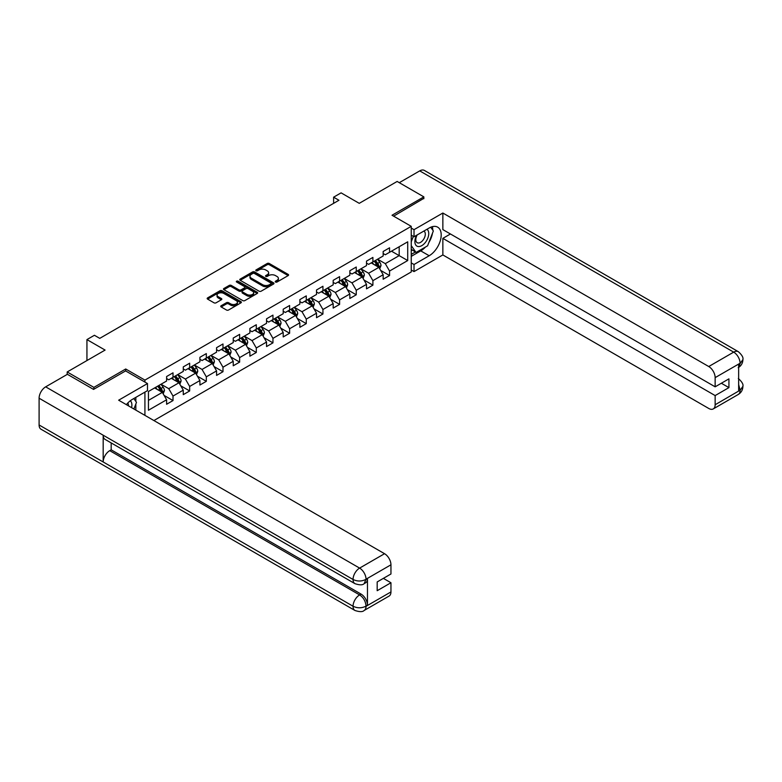 <?xml version="1.0" encoding="UTF-8"?>
<svg xmlns="http://www.w3.org/2000/svg" width="782" height="782" viewBox="0 0 782 782"><rect width="100%" height="100%" fill="white"/><g stroke="black" fill="none" stroke-linecap="round" stroke-linejoin="round"><path stroke-width="1.17" d="M275.547 282.028A1.036 0.596 0 0 0 277.014 282.028L288.157 275.596A1.486 0.86 0 0 0 288.587 274.99A1.486 0.86 0 0 0 288.157 274.384L269.291 263.495A1.486 0.86 0 0 0 267.19 263.495L256.056 269.927A1.036 0.596 0 0 0 257.522 270.767L258.959 269.937A4.741 2.737 0 0 1 265.675 269.937L267.248 270.846A4.741 2.737 0 0 1 268.637 272.781A4.741 2.737 0 0 1 267.248 274.717L265.802 275.557A1.036 0.596 0 0 0 267.268 276.398L268.715 275.567A4.741 2.737 0 0 1 275.42 275.567L276.994 276.476A4.741 2.737 0 0 1 278.382 278.412A4.741 2.737 0 0 1 276.994 280.347L275.547 281.178A1.036 0.596 0 0 0 275.547 282.028L275.547 281.178M221.179 305.733A1.486 0.86 0 0 0 220.739 306.339A1.486 0.86 0 0 0 221.179 306.945L226.467 310.004A1.486 0.86 0 0 0 228.569 310.004L240.934 302.859A1.486 0.86 0 0 0 241.374 302.253A1.486 0.86 0 0 0 240.934 301.647L222.068 290.757A1.486 0.86 0 0 0 219.977 290.757L207.601 297.893A1.486 0.86 0 0 0 207.171 298.499A1.486 0.86 0 0 0 207.601 299.105L213.994 302.8A1.486 0.86 0 0 0 216.096 302.8L221.384 299.741A1.486 0.86 0 0 0 221.824 299.135A1.486 0.86 0 0 0 221.384 298.529L218.217 296.701A3.969 2.287 0 0 1 217.054 295.088A3.969 2.287 0 0 1 219.507 292.967A3.969 2.287 0 0 1 223.828 293.465L236.242 300.64A3.969 2.287 0 0 1 237.405 302.253A3.969 2.287 0 0 1 234.962 304.374A3.969 2.287 0 0 1 230.641 303.875L228.569 302.683A1.486 0.86 0 0 0 226.467 302.683L221.179 305.733L221.179 306.945M423.844 198.716L423.844 196.869L397.148 181.453L359.241 203.34L341.089 192.861L333.611 197.181L338.948 200.26L99.754 338.362L94.417 335.273L86.939 339.593L86.939 360.551M125.707 370.971L125.707 368.996L93.879 387.373L67.184 371.958L105.091 350.072L86.939 339.593M125.707 368.996L144.924 380.101L411.244 226.34L411.244 271.96L153.898 420.54M423.844 196.869L392.026 215.245L411.244 226.34M259.067 291.178A1.486 0.86 0 0 0 261.168 291.178L273.534 284.042A1.486 0.86 0 0 0 273.964 283.436A1.486 0.86 0 0 0 273.534 282.83L254.668 271.94A1.486 0.86 0 0 0 252.566 271.94L240.201 279.076A1.486 0.86 0 0 0 239.771 279.682A1.486 0.86 0 0 0 240.201 280.288L259.067 291.178M237.005 282.253A1.036 0.596 0 0 1 238.051 282.4L257.21 293.465L244.864 300.591A1.486 0.86 0 0 1 242.772 300.591L223.906 289.702L223.906 288.49A1.486 0.86 0 0 0 223.466 289.096A1.486 0.86 0 0 0 223.906 289.702M223.906 288.49L229.194 285.43A1.486 0.86 0 0 1 231.296 285.43L238.94 289.848A1.486 0.86 0 0 0 241.042 289.848L244.551 287.825A1.486 0.86 0 0 0 244.981 287.219A1.486 0.86 0 0 0 244.551 286.613L236.584 282.009A1.036 0.596 0 0 1 238.051 281.168L257.229 292.243A1.486 0.86 0 0 1 257.669 292.849A1.486 0.86 0 0 1 257.229 293.445L257.229 292.243M67.184 374.422L67.184 371.958M93.879 387.373L93.879 389.221M144.924 415.359L144.924 392.114M144.924 382.066L144.924 380.101M164.093 395.418L173.008 400.57L173.008 396.063L183.262 390.15L183.262 394.646L189.664 390.951L189.664 386.445L199.918 380.531L199.918 385.027L206.321 381.333L206.321 376.826L216.575 370.912L216.575 375.409L222.987 371.714L222.987 367.208L233.232 361.294L233.232 365.79L239.644 362.095L239.644 357.599L249.888 351.675L249.888 356.181L256.3 352.477L256.3 347.98L266.554 342.057L266.554 346.563L272.957 342.858L272.957 338.362L283.211 332.438L283.211 336.944L289.614 333.24L289.614 328.743L299.868 322.819L299.868 327.326L306.27 323.621L306.27 319.124L316.524 313.211L316.524 317.707L322.937 314.012L322.937 309.506L333.181 303.592L333.181 308.088L339.593 304.393L339.593 299.887L349.847 293.973L349.847 298.47L356.25 294.775L356.25 290.269L366.504 284.355L366.504 288.851L372.906 285.156L372.906 280.65L383.16 274.736L383.16 279.233L389.563 275.538L389.563 271.031L407.715 260.553L407.715 241.814L399.182 246.741L399.182 255.626L407.715 260.553M173.008 400.57L166.605 404.265L166.605 399.768L148.443 410.247L148.443 391.499L166.605 381.02L166.605 376.523L173.008 372.818L173.008 377.325L183.262 371.401L183.262 366.905L189.664 363.2L189.664 367.706L199.918 361.783L199.918 357.286L206.321 353.591L206.321 358.088L216.575 352.174L216.575 347.667L222.987 343.972L222.987 348.469L233.232 342.555L233.232 338.049L239.644 334.354L239.644 338.85L249.888 332.937L249.888 328.43L256.3 324.735L256.3 329.232L266.554 323.318L266.554 318.812L272.957 315.117L272.957 319.613L283.211 313.699L283.211 309.203L289.614 305.498L289.614 310.004L299.868 304.081L299.868 299.584L306.27 295.879L306.27 300.386L316.524 294.462L316.524 289.966L322.937 286.261L322.937 290.767L333.181 284.844L333.181 280.347L339.593 276.642L339.593 281.149L349.847 275.225L349.847 270.728L356.25 267.024L356.25 271.53L366.504 265.606L366.504 261.11L372.906 257.415L372.906 261.911L383.16 255.997L383.16 251.491L389.563 247.796L389.563 252.293L407.715 241.814M171.297 378.312L178.99 382.75L168.736 388.664L161.043 384.226M166.605 378.556L168.736 379.788L173.008 377.325M168.736 388.664L173.008 396.063M178.99 382.75L183.262 390.15M187.954 368.693L195.647 373.131L185.393 379.045L177.71 374.607M183.262 368.938L185.393 370.169L189.664 367.706M185.393 379.045L189.664 386.445M195.647 373.131L199.918 380.531M204.62 359.075L212.303 363.513L202.049 369.436L194.366 364.989M199.918 359.319L202.049 360.551L206.321 358.088M202.049 369.436L206.321 376.826M212.303 363.513L216.575 370.912M221.277 349.456L228.96 353.894L218.716 359.818L211.023 355.38M216.575 349.701L218.716 350.932L222.987 348.469M218.716 359.818L222.987 367.208M228.96 353.894L233.232 361.294M237.933 339.838L245.616 344.276L235.372 350.199L227.679 345.761M233.232 340.082L235.372 341.314L239.644 338.85M235.372 350.199L239.644 357.599M245.616 344.276L249.888 351.675M254.59 330.219L262.283 334.657L252.029 340.581L244.336 336.143M249.888 330.463L252.029 331.705L256.3 329.232M252.029 340.581L256.3 347.98M262.283 334.657L266.554 342.057M271.246 320.6L278.939 325.038L268.685 330.962L261.002 326.524M266.554 320.855L268.685 322.086L272.957 319.613M268.685 330.962L272.957 338.362M278.939 325.038L283.211 332.438M287.903 310.982L295.596 315.429L285.342 321.343L277.659 316.906M283.211 311.236L285.342 312.468L289.614 310.004M285.342 321.343L289.614 328.743M295.596 315.429L299.868 322.819M304.569 301.373L312.253 305.811L301.999 311.725L294.315 307.287M299.868 301.617L301.999 302.849L306.27 300.386M301.999 311.725L306.27 319.124M312.253 305.811L316.524 313.211M321.226 291.754L328.909 296.192L318.665 302.106L310.972 297.668M316.524 291.999L318.665 293.23L322.937 290.767M318.665 302.106L322.937 309.506M328.909 296.192L333.181 303.592M337.883 282.136L345.576 286.574L335.322 292.488L327.629 288.05M333.181 282.38L335.322 283.612L339.593 281.149M335.322 292.488L339.593 299.887M345.576 286.574L349.847 293.973M354.539 272.517L362.232 276.955L351.978 282.869L344.285 278.431M349.847 272.762L351.978 273.993L356.25 271.53M351.978 282.869L356.25 290.269M362.232 276.955L366.504 284.355M371.196 262.899L378.889 267.336L368.635 273.26L360.952 268.812M366.504 263.143L368.635 264.375L372.906 261.911M368.635 273.26L372.906 280.65M378.889 267.336L383.16 274.736M391.489 251.188L399.182 255.626L385.291 263.642L377.608 259.204M383.16 253.524L385.291 254.756L389.563 252.293M385.291 263.642L389.563 271.031M333.611 197.181L333.611 203.34M148.443 400.384L162.333 392.368L154.641 387.931M162.333 392.368L166.605 399.768M380.648 270.386L389.563 275.538M363.992 280.005L372.906 285.156M347.335 289.623L356.25 294.775M330.678 299.242L339.593 304.393M314.012 308.861L322.937 314.012M297.356 318.479L306.27 323.621M280.699 328.098L289.614 333.24M264.042 337.716L272.957 342.858M247.386 347.325L256.3 352.477M230.729 356.944L239.644 362.095M214.063 366.562L222.987 371.714M197.406 376.181L206.321 381.333M180.75 385.8L189.664 390.951M275.968 282.175L276.994 281.579A4.741 2.737 0 0 0 278.382 279.643L278.382 278.412M268.637 272.781L268.637 274.013A4.741 2.737 0 0 1 267.248 275.958L266.222 276.545M288.138 275.606L269.291 264.727A1.486 0.86 0 0 0 267.19 264.727L256.467 270.914M273.514 284.052L254.668 273.172A1.486 0.86 0 0 0 252.566 273.172L240.221 280.298L240.201 279.076M270.914 283.856A1.036 0.596 0 0 0 270.914 283.016L254.355 273.446A1.036 0.596 0 0 0 252.879 273.446L251.364 274.326A4.741 2.737 0 0 0 249.976 276.261A4.741 2.737 0 0 0 251.364 278.197L262.684 284.736A4.741 2.737 0 0 0 269.389 284.736L270.914 283.856L270.914 285.088A1.036 0.596 0 0 0 271.217 284.668L271.217 283.436M249.976 276.261L249.976 277.493A4.741 2.737 0 0 0 251.364 279.428L251.364 278.197M270.914 285.088L269.389 285.968A4.741 2.737 0 0 1 262.684 285.968L251.364 279.428M223.926 289.711L229.194 286.662L229.194 285.43M244.981 287.219L244.981 288.45A1.486 0.86 0 0 1 244.551 289.057L241.042 291.08A1.486 0.86 0 0 1 238.94 291.08L231.296 286.662A1.486 0.86 0 0 0 229.194 286.662M246.887 294.433A3.969 2.287 0 0 0 251.208 294.931A3.969 2.287 0 0 0 253.651 292.81A3.969 2.287 0 0 0 252.488 291.197L248.119 288.666A1.486 0.86 0 0 0 246.017 288.666L242.508 290.699A1.486 0.86 0 0 0 242.078 291.305A1.486 0.86 0 0 0 242.508 291.911L246.887 294.433L246.887 295.664A3.969 2.287 0 0 0 251.208 296.163A3.969 2.287 0 0 0 253.651 294.052L253.651 292.81M242.078 291.305L242.078 292.536A1.486 0.86 0 0 0 242.508 293.142L242.508 291.911M246.887 295.664L242.508 293.142M237.405 302.253L237.405 303.484A3.969 2.287 0 0 1 234.962 305.606A3.969 2.287 0 0 1 230.641 305.107L228.569 303.915A1.486 0.86 0 0 0 226.467 303.915L221.198 306.955M217.054 295.088L217.054 296.319A3.969 2.287 0 0 0 218.217 297.932L218.217 296.701M221.365 299.75L218.217 297.932M240.915 302.869L222.068 291.989A1.486 0.86 0 0 0 219.977 291.989L207.621 299.115L207.601 297.893M379.729 268.803L381 265.597A3.998 2.307 -120 0 0 379.729 262.195L377.52 259.253M373.679 264.326L372.183 262.332M374.207 261.159L376.416 264.101A3.998 2.307 60 0 1 377.559 266.506C378.165 267.317 378.586 267.063 378.84 265.772A3.998 2.307 -120 0 0 377.696 263.358L375.487 260.416M374.49 261.002L376.934 264.267A2.043 1.173 60 0 1 377.305 264.883L378.84 265.772M416.659 235.235A9.814 5.67 120 0 0 418.341 246.565A9.814 5.67 120 0 0 427.207 239.546A9.814 5.67 120 0 0 426.972 229.282M417.217 234.913A6.715 3.881 120 0 0 417.187 242.713A6.715 3.881 120 0 0 418.175 243.016A6.715 3.881 120 0 0 424.323 238.051A6.715 3.881 120 0 0 423.912 231.071A6.715 3.881 120 0 0 423.893 231.061M430.716 227.23L433.345 230.964L427.578 245.822L416.053 252.478L411.244 249.253M416.053 252.478L411.244 245.636M411.244 241.814L413.355 236.369M131.562 407.647A9.814 5.67 120 0 0 130.262 400.785M128.434 405.838A6.715 3.881 120 0 0 127.749 403.082M133.8 398.537L136.488 402.359L133.908 408.996M425.457 247.044A16.989 9.804 120 0 1 420.745 250.875L429.181 255.743A16.989 9.804 120 0 0 440.286 240.778A16.989 9.804 120 0 0 437.676 227.161A16.989 9.804 120 0 0 429.181 228.002L414.02 236.76L414.02 229.664L442.856 213.027L708.746 366.533L733.682 352.135L419.729 170.887L399.279 182.685M429.181 255.743L414.02 264.502L414.02 271.589L442.856 254.942L442.856 238.363L715.149 395.575L715.149 404.753L740.241 390.14L738.648 390.883L738.648 364.373L740.085 363.239L715.149 377.628A9.061 5.23 -120 0 0 708.746 366.533M450.432 233.984L442.856 238.363M721.346 383.239L728.932 387.618L728.932 378.859L715.149 386.816L442.856 229.605L442.856 213.027M411.244 235.157L414.02 236.76M411.244 228.061L414.02 229.664M411.244 269.986L414.02 271.589M411.244 262.899L414.02 264.502M442.856 254.942L708.746 408.458A9.061 5.23 -120 0 0 713.272 408.908A9.061 5.23 -120 0 0 715.149 404.753M419.729 170.887A9.286 5.366 -60 0 1 424.372 170.427L738.325 351.675A9.286 5.366 -60 0 0 733.682 352.135A9.061 5.23 60 0 1 740.085 363.239M715.149 386.816L715.149 377.628M728.932 387.618L715.149 395.575M423.844 198.345L393.62 216.164M428.829 242.606A16.989 9.804 120 0 0 432.485 233.173M432.759 230.133A16.989 9.804 120 0 0 432.338 226.672M420.745 250.875L411.244 256.359M411.244 254.394L415.301 252.048M411.244 250.69L412.104 250.201M738.648 384.548L740.085 390.052M738.325 378.498C741.971 381.772 743.496 384.392 742.9 386.357L740.251 390.14M738.325 351.675C741.962 354.93 743.487 357.57 742.9 359.603L740.251 363.327M147.485 383.551L118.659 400.198L384.548 553.705A9.061 5.23 60 0 1 390.951 564.809L366.025 579.198L364.148 583.655C362.623 585.2 359.564 585.2 354.969 583.665L105.091 439.406A9.286 5.366 -60 0 1 103.175 435.212L39.1 398.224A9.286 5.366 -60 0 1 45.669 386.846L67.399 374.304L93.557 389.407L125.599 370.912L147.485 383.551L147.485 390.638L132.324 399.397A16.989 9.804 120 0 0 126.371 404.656M135.472 409.905L139.049 411.967M135.843 409.69L135.843 404.001M135.843 401.449L135.843 397.364M390.951 564.809L390.951 573.988L377.178 581.945L377.178 590.703L390.951 582.746L390.951 591.935A9.061 5.23 60 0 1 389.074 596.079L364.148 610.478A9.061 5.23 -120 0 0 366.025 606.324L390.951 591.935M364.148 610.478C362.692 612.013 359.642 612.013 354.969 610.488L41.026 429.23A9.286 5.366 -60 0 1 39.1 424.978L103.175 461.967A9.286 5.366 -60 0 1 109.734 450.657L359.612 594.926L361.059 594.085A9.061 5.23 60 0 1 367.462 605.19L367.462 578.68A9.061 5.23 60 0 1 365.585 582.825L364.148 583.655M39.1 398.224L39.1 424.978M354.969 583.665A9.286 5.366 -60 0 1 353.044 579.482L103.175 435.212L103.175 461.967L353.044 606.236C357.306 608.298 361.577 608.298 365.859 606.236L366.025 606.324M390.951 582.746L383.375 578.367M111.181 442.915L111.181 449.826L361.059 594.085M111.181 449.826L109.734 450.657M45.669 386.846L359.612 568.103A9.286 5.366 -60 0 0 353.044 579.482C357.325 581.534 361.587 581.515 365.849 579.423M363.073 278.412L364.344 275.215A3.998 2.307 -120 0 0 363.063 271.804L360.864 268.861M357.022 273.944L355.527 271.95M357.55 270.777L359.759 273.72A3.998 2.307 60 0 1 360.903 276.124C361.499 276.936 361.929 276.681 362.183 275.391A3.998 2.307 -120 0 0 361.04 272.977L358.83 270.034M357.833 270.621L360.277 273.876A2.043 1.173 60 0 1 360.649 274.502L362.183 275.391M346.416 288.03L347.687 284.834A3.998 2.307 -120 0 0 346.406 281.422L344.207 278.48M340.365 283.563L338.86 281.569M340.893 280.396L343.093 283.338A3.998 2.307 60 0 1 344.246 285.743C344.842 286.544 345.273 286.3 345.527 285A3.998 2.307 -120 0 0 344.383 282.595L342.174 279.653M341.177 280.23L343.621 283.495A2.043 1.173 60 0 1 343.992 284.12L345.527 285M329.76 297.649L331.03 294.452A3.998 2.307 -120 0 0 329.75 291.041L327.541 288.099M323.699 293.182L322.204 291.187M324.237 290.014L326.436 292.957A3.998 2.307 60 0 1 327.59 295.361C328.186 296.163 328.616 295.919 328.87 294.618A3.998 2.307 -120 0 0 327.717 292.214L325.517 289.272M324.51 289.848L326.964 293.113A2.043 1.173 60 0 1 327.326 293.739L328.87 294.618M313.093 307.267L314.364 304.071A3.998 2.307 -120 0 0 313.093 300.659L310.884 297.717M307.043 302.8L305.547 300.806M307.58 299.633L309.78 302.575A3.998 2.307 60 0 1 310.923 304.98C311.529 305.782 311.959 305.537 312.204 304.237A3.998 2.307 -120 0 0 311.06 301.832L308.861 298.89M307.854 299.467L310.298 302.732A2.043 1.173 60 0 1 310.669 303.348L312.204 304.237M296.437 316.886L297.707 313.69A3.998 2.307 -120 0 0 296.437 310.278L294.228 307.336M290.386 312.419L288.89 310.415M290.914 309.252L293.123 312.194A3.998 2.307 60 0 1 294.267 314.599C294.873 315.4 295.293 315.156 295.547 313.856A3.998 2.307 -120 0 0 294.403 311.451L292.204 308.509M291.197 309.086L293.641 312.35A2.043 1.173 60 0 1 294.012 312.966L295.547 313.856M279.78 326.505L281.051 323.308A3.998 2.307 -120 0 0 279.77 319.897L277.571 316.954M273.729 322.037L272.234 320.034M274.257 318.861L276.466 321.803A3.998 2.307 60 0 1 277.61 324.217C278.206 325.019 278.636 324.774 278.891 323.474A3.998 2.307 -120 0 0 277.747 321.07L275.538 318.127M274.541 318.704L276.984 321.969A2.043 1.173 60 0 1 277.356 322.585L278.891 323.474M263.123 336.123L264.394 332.917A3.998 2.307 -120 0 0 263.114 329.515L260.914 326.573M257.073 331.656L255.577 329.652M257.601 328.479L259.81 331.421A3.998 2.307 60 0 1 260.953 333.836C261.55 334.637 261.98 334.393 262.234 333.093A3.998 2.307 -120 0 0 261.09 330.688L258.881 327.746M257.884 328.323L260.328 331.588A2.043 1.173 60 0 1 260.699 332.203L262.234 333.093M246.467 345.742L247.738 342.536A3.998 2.307 -120 0 0 246.457 339.134L244.258 336.192M240.416 341.275L238.911 339.271M240.944 338.098L243.143 341.04A3.998 2.307 60 0 1 244.297 343.454C244.893 344.256 245.323 344.012 245.577 342.712A3.998 2.307 -120 0 0 244.434 340.307L242.225 337.365M241.218 337.941L243.671 341.206A2.043 1.173 60 0 1 244.043 341.822L245.577 342.712M229.81 355.36L231.081 352.154A3.998 2.307 -120 0 0 229.8 348.752L227.591 345.81M223.75 350.883L222.254 348.889M224.287 347.716L226.487 350.659A3.998 2.307 60 0 1 227.63 353.063C228.236 353.875 228.667 353.63 228.921 352.33A3.998 2.307 -120 0 0 227.767 349.916L225.568 346.973M224.561 347.56L227.005 350.825A2.043 1.173 60 0 1 227.376 351.441L228.921 352.33M213.144 364.979L214.415 361.773A3.998 2.307 -120 0 0 213.144 358.371L210.935 355.429M207.093 360.502L205.598 358.508M207.631 357.335L209.83 360.277A3.998 2.307 60 0 1 210.974 362.682C211.58 363.493 212 363.239 212.254 361.949A3.998 2.307 -120 0 0 211.111 359.534L208.911 356.592M207.904 357.178L210.348 360.443A2.043 1.173 60 0 1 210.72 361.059L212.254 361.949M196.487 374.588L197.758 371.391A3.998 2.307 -120 0 0 196.487 367.98L194.278 365.038M190.437 370.121L188.941 368.127M190.964 366.953L193.174 369.896A3.998 2.307 60 0 1 194.317 372.3C194.923 373.112 195.344 372.858 195.598 371.567A3.998 2.307 -120 0 0 194.454 369.153L192.245 366.211M191.248 366.797L193.692 370.052A2.043 1.173 60 0 1 194.063 370.678L195.598 371.567M179.831 384.206L181.101 381.01A3.998 2.307 -120 0 0 179.821 377.598L177.622 374.656M173.78 379.739L172.284 377.745M174.308 376.572L176.517 379.514A3.998 2.307 60 0 1 177.661 381.919C178.257 382.721 178.687 382.476 178.941 381.176A3.998 2.307 -120 0 0 177.797 378.771L175.588 375.829M174.591 376.406L177.035 379.671A2.043 1.173 60 0 1 177.406 380.296L178.941 381.176M163.174 393.825L164.445 390.629A3.998 2.307 -120 0 0 163.164 387.217L160.965 384.275M157.123 389.358L155.618 387.364M157.651 386.191L159.86 389.133A3.998 2.307 60 0 1 161.004 391.538C161.6 392.339 162.03 392.095 162.285 390.795A3.998 2.307 -120 0 0 161.141 388.39L158.932 385.448M157.935 386.025L160.378 389.289A2.043 1.173 60 0 1 160.75 389.915L162.285 390.795M276.994 281.579L276.994 280.347M265.802 276.398L265.802 275.557M267.248 275.958L267.248 274.717M256.056 270.767L256.056 269.927M267.19 264.727L267.19 263.495M269.291 264.727L269.291 263.495M288.157 275.596L288.157 274.384M252.566 273.172L252.566 271.94M254.668 273.172L254.668 271.94M273.534 284.042L273.534 282.83M262.684 285.968L262.684 284.736M269.389 285.968L269.389 284.736M231.296 286.662L231.296 285.43M238.94 291.08L238.94 289.848M241.042 291.08L241.042 289.848M244.551 289.057L244.551 287.825M238.051 282.4L238.051 281.168M226.467 303.915L226.467 302.683M228.569 303.915L228.569 302.683M230.641 305.107L230.641 303.875M221.384 299.741L221.384 298.529M219.977 291.989L219.977 290.757M222.068 291.989L222.068 290.757M240.934 302.859L240.934 301.647M378.488 267.112L380.971 265.675M377.696 263.358L379.729 262.195M374.852 265.01L376.416 264.101M742.9 386.386C742.802 389.935 741.238 392.642 738.208 394.509A9.061 5.23 -120 0 0 740.085 390.365M738.648 367.384L740.085 363.542M367.462 605.19L365.868 606.236M366.025 579.511L367.462 578.68M366.025 579.198A9.061 5.23 60 0 0 359.612 568.103L384.548 553.705M354.969 610.488A9.286 5.366 -60 0 1 353.044 606.236A9.286 5.366 -60 0 1 359.612 594.926C363.474 597.507 365.605 601.202 366.025 606.021M361.831 276.73L364.314 275.293M361.04 272.977L363.063 271.804M358.195 274.619L359.759 273.72M345.175 286.349L347.658 284.912M344.383 282.595L346.406 281.422M341.529 284.237L343.093 283.338M328.518 295.958L331.001 294.531M327.717 292.214L329.75 291.041M324.872 293.856L326.436 292.957M311.862 305.576L314.344 304.149M311.06 301.832L313.093 300.659M308.216 303.475L309.78 302.575M295.205 315.195L297.688 313.768M294.403 311.451L296.437 310.278M291.559 313.093L293.123 312.194M278.539 324.813L281.021 323.377M277.747 321.07L279.77 319.897M274.902 322.712L276.466 321.803M261.882 334.432L264.365 332.995M261.09 330.688L263.114 329.515M258.236 332.33L259.81 331.421M245.225 344.051L247.708 342.614M244.434 340.307L246.457 339.134M241.579 341.949L243.143 341.04M228.569 353.669L231.052 352.232M227.767 349.916L229.8 348.752M224.923 351.568L226.487 350.659M211.912 363.288L214.395 361.851M211.111 359.534L213.144 358.371M208.266 361.186L209.83 360.277M195.256 372.906L197.729 371.47M194.454 369.153L196.487 367.98M191.61 370.795L193.174 369.896M178.589 382.525L181.072 381.088M177.797 378.771L179.821 377.598M174.953 380.414L176.517 379.514M161.933 392.134L164.416 390.707M161.141 388.39L163.164 387.217M158.287 390.032L159.86 389.133M713.272 408.908L738.208 394.509M742.9 359.632C742.783 363.151 741.219 365.839 738.208 367.696"/></g></svg>
